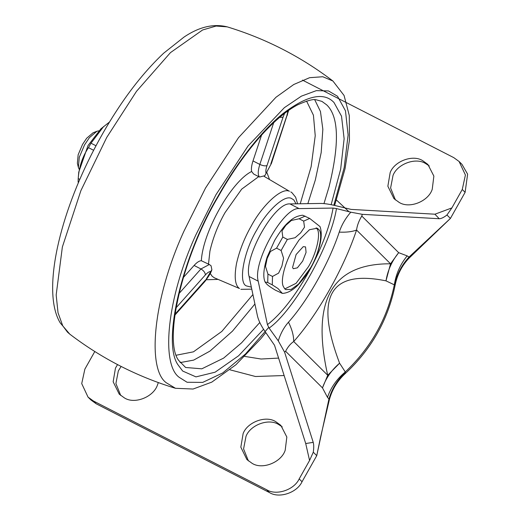 <?xml version="1.0" encoding="UTF-8"?>
<svg xmlns="http://www.w3.org/2000/svg" width="521" height="521" viewBox="0 0 521 521"><rect width="100%" height="100%" fill="white"/><g stroke="black" fill="none" stroke-linecap="round" stroke-linejoin="round"><path stroke-width="0.78" d="M209.331 264.512L211.044 265.736L211.884 269.728L210.731 271.532C209.279 271.454 207.501 272.581 205.398 274.899C205.163 272.581 203.678 270.601 200.937 268.96L209.331 264.512L201.353 260.734C199.341 260.754 196.925 262.33 194.092 265.456L183.171 277.706M261.575 135.089L252.998 160.924C251.539 165.411 251.083 168.934 251.63 171.5L253.675 174.053L259.491 177.036L264.831 175.701L271.474 163.301L288.686 110.348M399.158 202.409L393.948 198.631L387.858 186.231L390.177 172.549C394.456 161.184 412.788 154.275 422.681 160.657L427.897 164.441L433.869 176.105L432.235 189.279C428.555 201.23 409.545 209.103 399.158 202.409M395.446 199.979L390.607 187.99L393.036 175.388C397.315 164.03 415.647 157.114 425.546 163.503L429.258 165.925M158.345 382.59L157.524 384.811C153.845 396.761 134.835 404.635 124.454 397.94L119.237 394.163L113.155 381.763L115.473 368.08L117.544 364.589M120.742 395.511L115.903 383.521L118.332 370.919L121.139 366.445M252.125 463.351L246.915 459.574L240.826 447.168L243.144 433.492C247.423 422.127 265.756 415.211 275.648 421.6L280.865 425.377L286.837 437.047L285.202 450.216C281.522 462.173 262.512 470.046 252.125 463.351M248.413 460.922L243.574 448.933L246.003 436.331C250.282 424.967 268.615 418.057 278.514 424.439L282.226 426.868M229.969 369.812L255.485 376.507L284.134 375.537M348.998 211.728L336.449 200.005M434.937 214.203L451.876 207.918L446.953 214.991C443.853 217.446 441.28 218.69 439.236 218.735L434.937 214.203L351.095 209.396L337.041 206.023C329.806 204.219 324.199 203.366 320.207 203.45L289.976 203.926L299.093 208.595L333.082 208.068L336.455 208.576C330.789 245.274 294.033 310.503 269.116 328.087L267.416 324.596C294.124 304.668 326.218 247.703 333.082 208.068M289.976 203.926C274.554 202.083 243.398 257.374 249.084 276.495L257.283 315.127C258.299 320.207 261.125 326.009 265.756 332.535L274.528 345.273L305.716 443.534L313.225 442.362C313.883 444.758 313.902 448.04 313.284 452.208L309.565 460.479L305.716 443.534M285.599 351.265L284.609 352.176L278.279 340.864C280.572 333.505 283.971 327.286 288.484 322.199C291.988 329.207 293.74 335.648 293.72 341.522L327.722 375.283C310.874 300.597 331.818 263.437 390.542 263.795L356.546 230.035C343.951 268.081 317.66 314.743 293.72 341.522C290.542 343.665 287.839 346.914 285.599 351.265L322.486 387.891C325.807 378.357 331.506 370.125 339.594 363.196L345.293 371.955L345.182 373.635C337.523 380.695 332.268 389.311 329.422 399.496L327.475 397.341L322.486 387.891L327.722 375.283L339.594 363.196C314.443 296.814 329.904 269.37 385.989 280.852C387.748 270.308 391.981 260.917 398.676 252.672L407.181 255.876L409.024 257.061L408.887 258.318L450.418 218.429L409.024 257.061C401.587 265.156 396.787 274.463 394.638 284.987L385.989 280.852L390.542 263.795L398.676 252.672L361.789 216.046C358.917 220.767 357.165 225.43 356.546 230.035C352.287 231.734 346.517 232.431 339.236 232.132C341.626 224.955 345.482 218.306 350.789 212.177L362.284 214.326L361.789 216.046M327.475 397.341C330.894 387.468 336.833 379.008 345.293 371.955C370.893 347.709 387.22 318.722 394.293 285C395.953 274.098 400.245 264.388 407.181 255.876M345.182 373.635L345.182 373.635C371.499 349.174 388.152 319.673 395.139 285.13L394.638 284.987M313.284 452.208L316.748 455.647L328.881 399.294C331.851 388.907 337.348 379.952 345.364 372.43M350.789 212.177L336.455 208.576M362.284 214.326L439.236 218.735M249.084 276.495L258.208 281.171L267.416 324.596M269.116 328.087L278.279 340.864M313.225 442.362L284.609 352.176M451.876 207.918L462.257 189.494L465.416 175.004L459.099 161.497L453.771 157.635L302.486 80.123M94.796 351.512L84.877 369.109L81.719 383.599L88.036 397.106L93.37 400.968L266.635 489.74C276.254 495.894 294.15 489.935 299.184 478.903L309.565 460.479M258.208 281.171C252.516 262.05 283.671 206.759 299.093 208.595M462.257 189.494L465.116 192.334L467.617 174.157L461.964 164.336L459.099 161.497M446.953 214.991L450.418 218.429L465.116 192.334M329.422 399.496L320.636 436.813L316.748 455.647L302.043 481.743C297.009 492.775 279.113 498.734 269.5 492.579L96.229 403.808L90.895 399.946L88.036 397.106M284.811 288.914L296.065 283.326L308.406 266.759C316.657 253.108 321.268 232.613 316.755 228.524L316.117 227.807M310.549 267.859C318.8 254.202 323.411 233.714 318.898 229.624L317.269 228.211L309.461 229.722L299.021 240.025L292.528 249.963C285.456 261.842 280.435 279.764 283.105 286.029L284.694 288.797L285.808 289.611L291.148 289.402L298.5 284.14L310.549 267.859M98.769 130.836L96.873 131.266L89.384 137.687L84.5 144.968L79.283 157.283L78.371 167.371L79.133 169.156M96.873 131.266L92.985 132.835L86.662 138.254L82.539 144.395L78.143 154.783L77.375 163.294L78.371 167.371M78.41 182.669L78.111 181.979L78.599 182.226M79.798 179.419L78.202 178.599L78.111 181.979M95.994 145.763L90.986 143.197L88.479 147.651C82.435 156.684 79.01 167 78.202 178.599L78.762 172.086L88.049 145.502L100.924 128.817L109.527 121.992M90.986 143.197L103.653 126.486M265.085 282.017C262.871 277.081 263.548 268.777 267.13 257.1L274.665 240.363C280.22 231.109 285.143 224.792 289.422 221.405C293.343 217.745 297.784 215.681 302.747 215.219L309.695 218.442L320.031 226.596C322.408 233.369 321.268 242.929 316.618 255.283C312.815 265.801 306.498 275.837 297.673 285.391C292.476 290.51 287.371 293.18 282.362 293.401L278.025 288.556L272.275 284.863L267.709 282.525L265.085 282.017L266.342 283.613C267.364 284.987 270.386 287.175 275.414 290.177L282.362 293.401M282.805 237.075L287.364 239.413L295.114 237.719L300.624 232.867L304.505 227.189L303.678 221.112L299.119 218.774L291.369 220.468L285.86 225.319L281.985 230.998L282.805 237.075L276.56 248.159L270.438 251.48L267.149 258.527L265.489 266.413L267.944 274.111L267.709 282.525M267.944 274.111L272.503 276.449L278.618 273.128L281.907 266.081L283.574 258.195L281.119 250.497L276.56 248.159M302.688 261.08L306.068 252.405L305.547 246.902L303.222 246.667L296.104 254.548L292.587 267.429L293.245 268.725L297.374 267.84L302.688 261.08M88.479 147.651L93.624 150.282M264.186 176.391L289.442 191.285C281.561 187.059 262.122 205.508 251.142 226.218C244.356 238.123 239.478 250.568 236.508 263.535C234.079 277.139 235.069 285.462 239.465 288.504L214.431 277.836L212.197 276.312L210.23 273.421M258.703 176.632L241.679 189.136L225.039 212.614C218.025 224.922 212.985 237.778 209.917 251.187L208.498 264.088M307.852 203.646L315.335 179.96L321.183 152.581L322.844 129.299L320.467 111.527L314.736 99.758M180.084 362.596L193.662 360.115L209.956 351.102L232.451 331.167L254.919 304.004M323.964 203.607L329.012 186.967C339.594 143.842 338.845 116.496 326.752 104.916L321.932 101.393L316.306 99.83C313.453 98.86 307.195 100.553 297.517 104.897C285.723 111.162 272.828 122.259 258.82 138.189C243.991 155.408 230.458 174.893 218.214 196.664C181.959 257.335 163.301 340.942 178.71 360.46L185.613 367.481L201.816 368.822L223.639 358.109L241.555 342.844L259.797 322.499M296.052 203.828L293.792 199.914L291.33 198.39C284.245 194.58 266.739 211.187 256.86 229.833C243.795 251.291 238.064 282.714 246.348 285.905L251.343 287.136M331.141 204.681L340.656 169.227L344.127 138.768L341.522 116.196L333.987 102.507C323.912 91.787 306.986 95.421 283.203 113.415C260.363 131.663 235.466 164.968 217.85 196.58C182.65 255.134 161.035 343.495 178.508 365.501L182.676 371.043L195.968 376.885L215.114 372.189L238.598 355.778L263.561 329.318M333.837 205.254L344.205 167.508L348.113 134.959L345.475 110.83L337.51 96.255L328.484 90.941L316.358 90.634L301.425 96.138L284.362 107.665L248.087 145.932L215.968 194.704L195.792 235.043C166.557 298.735 160.93 364.257 179.152 377.295L187.098 382.271L202.708 382.394L222.727 372.945L245.495 353.974L268.693 327.462M334.632 205.437L345.058 168.635L349.448 140.162L349.298 115.577L344.081 95.499L332.912 81.016L322.792 76.743L309.624 77.681L293.753 84.506L275.928 97.303L238.533 137.648L205.548 188.009L184.03 231.037C152.842 298.969 146.844 368.848 166.277 382.759L175.486 388.295L193.089 389.031L211.819 382.114L235.954 364.726L260.826 338.728L265.801 332.6M62.728 325.775L67.483 332.144L69.762 334.13L60.26 322.948C42.351 293.512 57.408 221.77 91.273 154.887C99.153 139.296 107.456 124.819 116.17 111.448C130.914 88.622 146.733 69.215 163.633 53.22L183.959 37.128C199.048 26.897 213.46 23.471 227.189 26.851L216.091 26.05L202.604 29.977L170.458 52.621L136.502 91.325L106.753 137.401L80.885 190.653L62.364 247.006L56.17 294.971L58.033 312.782L62.728 325.775M251.63 171.5C231.363 181.347 202.741 232.138 201.353 260.734M269.39 179.165L266.96 172.705M206.309 279.751L218.038 279.406M300.239 203.763L311.141 166.661L315.231 135.714L313.427 115.206L306.569 101.081M176.378 355.198L193.454 351.831L221.822 331.421L252.913 294.547M211.884 269.728C210.992 272.685 208.621 276.651 204.779 281.614L210.731 271.532M174.828 314.417L205.248 280.305M178.853 293.727L200.937 268.96L194.092 265.456M205.398 274.899L175.909 307.97M279.673 117.336L283.033 117.251L266.973 165.619C265.886 168.96 265.58 171.539 266.042 173.369M284.603 113.35L283.033 117.251M259.491 177.036C257.732 174.939 257.843 170.732 259.836 164.428C262.747 165.763 265.13 166.16 266.973 165.619M252.998 160.924L259.836 164.428L273.701 122.669M270.835 163.907L286.889 115.558L287.527 114.946M286.889 115.558L287.97 110.856M244.759 356.41L261.112 359.021L278.598 358.09M288.484 322.199C307.82 300.565 329.064 262.871 339.236 232.132M93.37 400.968L96.229 403.808M266.635 489.74L269.5 492.579M299.184 478.903L302.043 481.743M309.695 218.442L303.678 221.112M287.364 239.413L281.119 250.497M272.503 276.449L272.275 284.863M305.137 216.104L299.119 218.774M290.783 191.904L291.949 192.692L295.615 197.192L297.615 203.809M251.773 289.155L240.871 289.331M332.912 81.016C300.93 56.639 265.69 38.58 227.189 26.851M69.762 334.13C101.738 358.513 136.977 376.566 175.486 388.295M204.779 281.614L174.359 315.726M264.831 175.701L271.474 163.301M395.139 285.124C397.23 274.788 401.808 265.853 408.887 258.318"/></g></svg>
